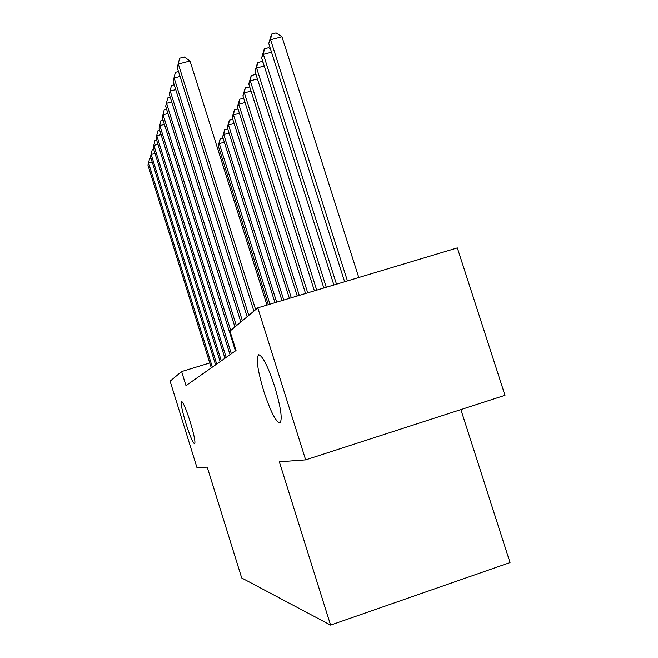<?xml version="1.0" encoding="UTF-8"?>
<svg xmlns="http://www.w3.org/2000/svg" width="658" height="658" viewBox="0 0 658 658"><rect width="100%" height="100%" fill="white"/><g stroke="black" fill="none" stroke-linecap="round" stroke-linejoin="round"><path stroke-width="0.99" d="M263.735 391.091C257.467 369.944 255.789 357.829 258.709 354.736C262.657 355.822 267.979 366.424 274.682 386.534C280.884 407.524 282.627 419.656 279.921 422.93C275.866 422.066 270.471 411.447 263.735 391.091M185.918 423.472C182.019 410.469 180.531 403.091 181.468 401.339C183.154 402.17 186.058 408.955 190.17 421.704C194.069 434.749 195.566 442.135 194.645 443.862C192.926 443.015 190.014 436.213 185.918 423.472M257.772 307.845L305.649 459.876L504.982 395.318L457.335 247.893L257.772 307.845L229.955 331.114L236.025 350.484L185.984 385.637L181.608 371.564L170.101 381.188L197.038 467.871L207.212 467.122L241.7 577.979L330.579 625.1L510.032 562.574L460.871 409.597M305.649 459.876L279.321 461.809L330.579 625.1M209.754 362.953L181.608 371.564M152.212 162.098L148.593 163.102L212.345 367.123M147.968 165.174L149.646 158.413L147.968 165.174L211.292 367.863M149.646 158.413L150.945 158.052M269.945 304.185L219.295 143.592L218.217 145.78L268.316 304.67M224.312 142.21L219.295 143.592L220.159 139.002L223.054 138.205M218.217 145.78L220.159 139.002M155 153.446L151.175 154.498L216.704 364.063M150.518 156.686L152.253 149.703L150.518 156.686L215.585 364.845M152.253 149.703L153.701 149.308M157.953 144.299L153.906 145.41L221.302 360.831M153.207 147.729L155.008 140.508L153.207 147.729L220.134 361.653M155.008 140.508L156.62 140.064M276.673 302.162L223.761 134.553L222.626 136.856L274.962 302.68M229.066 133.097L223.761 134.553L224.641 129.856L227.767 129.001M222.626 136.856L224.641 129.856M283.779 300.032L228.482 125.004L227.273 127.438L281.969 300.574M234.084 123.465L228.482 125.004L229.371 120.208L232.759 119.279M227.273 127.438L229.371 120.208M161.078 134.635L156.793 135.795L226.179 357.401M156.053 138.254L157.912 130.786L156.053 138.254L224.937 358.281M157.912 130.786L159.721 130.292M164.401 124.387L159.853 125.62L231.345 353.774M159.072 128.22L160.996 120.48L159.072 128.22L230.02 354.703M160.996 120.48L163.011 119.937M291.297 297.77L233.467 114.911L232.192 117.486L289.38 298.345M239.397 113.291L233.467 114.911L234.363 110.009L238.04 109.006M232.192 117.486L234.363 110.009M299.267 295.376L238.739 104.227L237.398 106.958L297.227 295.993M245.039 102.516L238.739 104.227L239.652 99.21L243.69 98.256M237.398 106.958L239.652 99.21M167.938 113.505L163.094 114.813L230.728 330.472M162.263 117.576L164.27 109.549L162.263 117.576L235.424 350.911M164.27 109.549L166.507 108.948M307.714 292.843L244.34 92.893L242.909 95.788L305.551 293.493M251.035 91.092L244.34 92.893L245.261 87.761L249.744 87.004M242.909 95.788L245.261 87.761M171.705 101.941L166.548 103.322L236.362 325.759M165.66 106.267L167.741 97.935L165.66 106.267L234.914 326.968M167.741 97.935L170.241 97.269M316.704 290.137L250.287 80.86L248.765 83.936L314.401 290.828M257.418 78.944L250.287 80.86L251.224 75.596L255.345 74.494L256.184 75.061M248.765 83.936L251.224 75.596M175.735 89.62L170.225 91.084L242.366 320.734M169.279 94.217L171.45 85.556L169.279 94.217L240.828 322.017M171.45 85.556L174.222 84.816M326.269 287.266L256.62 68.037L255 71.319L323.818 287.998M264.228 66.014L256.62 68.037L257.566 62.65L261.818 61.515L263.068 62.362M255 71.319L257.566 62.65M180.045 76.46L174.148 78.022L248.782 315.371M173.136 81.37L175.398 72.347L173.136 81.37L247.137 316.745M175.398 72.347L178.491 71.533M336.493 284.198L263.373 54.367L261.637 57.871L333.869 284.98M271.507 52.212L263.373 54.367L264.327 48.84L268.719 47.68L270.43 48.832M261.637 57.871L264.327 48.84M266.959 305.082L190.006 60.98L178.343 64.048L255.641 309.622M177.265 67.634L179.626 58.225L177.265 67.634L253.881 311.094M179.626 58.225L184.281 56.999L190.006 60.98M358.766 277.503L281.953 36.766L270.586 39.76L268.735 43.51L344.619 281.756M347.424 280.908L270.586 39.76L271.557 34.093L276.089 32.9L281.953 36.766M268.735 43.51L271.557 34.093"/></g></svg>

